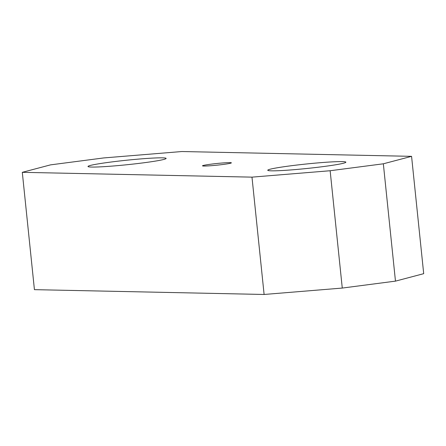 <?xml version="1.0" encoding="UTF-8"?>
<svg xmlns="http://www.w3.org/2000/svg" width="446" height="446" viewBox="0 0 446 446"><rect width="100%" height="100%" fill="white"/><g stroke="black" fill="none" stroke-linecap="round" stroke-linejoin="round"><path stroke-width="0.67" d="M217.821 163.403A14.528 0.836 174.1 0 1 231.385 162.84A14.528 0.836 174.1 0 1 216.054 165.265A14.528 0.836 174.1 0 1 202.49 165.828A14.528 0.836 174.1 0 1 217.821 163.403M95.544 164.351A39.27 2.258 -5.9 0 0 88.001 166.486A39.27 2.258 -5.9 0 0 115.035 165.851A39.27 2.258 -5.9 0 0 158.575 160.549A39.27 2.258 -5.9 0 0 166.124 158.414A39.27 2.258 -5.9 0 0 139.091 159.049A39.27 2.258 -5.9 0 0 95.544 164.351M338.33 164.318A39.27 2.258 -5.9 0 0 345.873 162.182A39.27 2.258 -5.9 0 0 318.84 162.818A39.27 2.258 -5.9 0 0 275.299 168.125A39.27 2.258 -5.9 0 0 267.756 170.255A39.27 2.258 -5.9 0 0 294.784 169.619A39.27 2.258 -5.9 0 0 338.33 164.318M330.146 170.734L383.343 163.799L395.468 281.131L342.272 288.066L330.146 170.734L251.984 177.14L22.3 172.323L34.426 289.655L264.11 294.472L251.984 177.14M342.272 288.066L264.11 294.472M395.468 281.131L423.7 273.677L411.574 156.345L383.343 163.799M22.3 172.323L50.532 164.869L103.728 157.934L181.89 151.529L411.574 156.345"/></g></svg>
